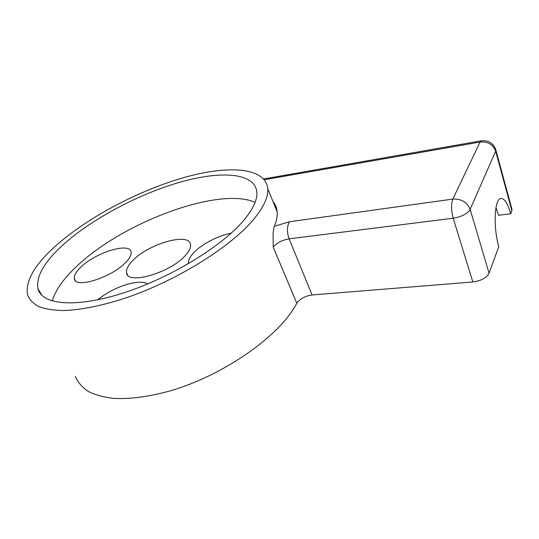 <?xml version="1.0" encoding="UTF-8"?>
<svg xmlns="http://www.w3.org/2000/svg" width="539" height="539" viewBox="0 0 539 539"><rect width="100%" height="100%" fill="white"/><g stroke="black" fill="none" stroke-linecap="round" stroke-linejoin="round"><path stroke-width="0.81" d="M255.102 202.347C218.416 186.036 120.062 223.234 74.523 268.388C62.632 279.93 55.207 290.811 52.243 301.018M132.015 261.307C147.288 244.167 189.418 231.757 190.53 244.591C190.941 247.34 189.452 250.696 186.076 254.651C171.975 272.249 127.211 285.569 126.55 272.801C125.998 269.621 127.817 265.788 132.015 261.307M97.802 299.812C113.042 286.856 139.453 278.326 147.551 284.006M188.502 263.686C188.145 260.836 189.546 257.554 192.719 253.835C200.171 244.989 217.197 235.893 231.211 233.158M80.298 267.674C94.655 252.858 129.811 241.755 131.031 251.982C131.523 254.61 129.852 257.965 126.032 262.048C112.516 277.167 75.332 289.079 74.409 278.858C73.816 275.894 75.777 272.168 80.298 267.674M244.834 219.05C224.17 244.76 172.345 277.1 124.105 292.724C75.804 308.456 41.577 304.885 37.946 288.581C35.972 276.601 44.03 262.304 62.106 245.696C90.795 219.521 137.432 194.667 178.807 182.539C219.979 170.513 254.752 172.325 256.854 192.025C257.467 199.309 253.465 208.317 244.834 219.05M54.695 246.774C34.341 265.269 25.279 281.237 27.509 294.698C29.342 299.509 33.02 303.457 38.545 306.523C45.148 309.009 53.523 310.349 63.676 310.545C80.048 309.959 100.328 306.044 122.71 298.963C176.078 281.567 233.037 245.663 255.149 217.547C264.157 206.12 268.355 196.519 267.748 188.738C265.525 166.841 227.195 164.968 182.35 178.011C137.25 191.183 86.462 218.093 54.695 246.774M273.233 247.246C276.662 242.941 281.951 240.131 289.099 238.831C286.761 231.986 286.903 226.292 289.524 221.745L274.378 226.265C273.671 227.957 273.239 230.82 273.091 234.856L273.233 247.246L296.834 303.289L293.755 308.51C274.614 339.361 222.075 375.555 171.099 390.6C149.674 396.677 129.926 399.278 113.628 398.382C103.448 397.182 94.884 394.811 87.951 391.274C82.009 387.157 77.798 382.191 75.332 376.377M274.378 226.265C276.622 220.815 277.538 215.93 277.127 211.611C276.736 207.63 275.328 204.193 272.909 201.316M289.524 221.745L452.821 199.1C451.035 204.059 451.163 210.432 453.211 218.221C461.761 216.725 467.401 213.767 470.143 209.354L489.062 273.26C486.555 277.942 481.138 280.846 472.824 281.985L312.088 294.968C305.074 295.985 299.994 298.761 296.834 303.289M511.686 208.344L512.05 209.671L510.723 213.781L498.656 215.277L495.974 207.677M495.718 209.28L496.608 209.166M489.062 273.26L498.804 246.525C493.192 227.889 494.337 199.814 500.475 198.547C504.187 197.833 507.603 202.913 510.723 213.781M481.63 140.76L480.06 142.053C487.829 141.42 493.03 144.452 495.664 151.142L470.143 209.354C467.111 202.112 461.337 198.696 452.821 199.1L480.06 142.053L264.319 179.709M312.088 294.968L289.099 238.831L453.211 218.221L472.824 281.985M511.848 210.702L495.664 151.142L495.57 148.993M41.826 295.311L37.946 288.581M277.127 211.611L267.748 188.738M512.05 209.671L495.907 150.199C493.616 143.219 488.684 140.106 481.118 140.841L263.686 178.948M75.352 280.563L74.409 278.858M127.75 275.112L126.55 272.801"/></g></svg>
